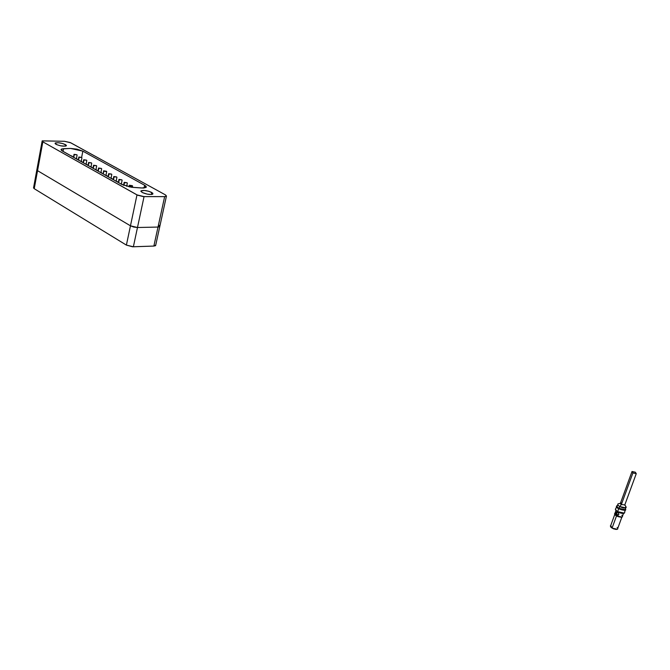 <?xml version="1.0" encoding="UTF-8"?>
<svg xmlns="http://www.w3.org/2000/svg" width="670" height="670" viewBox="0 0 670 670"><rect width="100%" height="100%" fill="white"/><g stroke="black" fill="none" stroke-linecap="round" stroke-linejoin="round"><path stroke-width="1" d="M151.78 192.458L152.869 194.057C150.206 194.895 146.613 194.35 142.082 192.432L140.909 190.983L144.285 190.439L148.924 191.319L152.827 193.245L152.718 194.166L151.529 194.468L147.325 194.158L142.082 192.432L141.018 190.85C143.673 190.012 147.258 190.548 151.78 192.458L151.345 194.484L151.78 192.458M65.509 144.62L66.372 145.817C63.809 146.579 60.342 146.068 55.979 144.285L55.133 143.623L55.476 142.894L58.591 142.76L62.955 143.614L66.372 145.281L65.518 146.152L60.744 145.834L56.69 144.636L55.133 143.095C57.687 142.341 61.146 142.844 65.509 144.62L65.216 146.194L65.509 144.62M36.825 170.004L33.592 187.633L34.229 188.689L37.545 170.674L130.466 225.815L37.545 170.674L36.892 169.661L37.126 170.389L36.909 169.636L37.646 169.334L36.808 169.853L37.545 170.674L42.846 141.839L42.176 140.884L64.446 141.286L70.844 142.844L165.498 194.928L166.403 196.251L164.653 196.612L158.011 227.063L137.476 227.507L144.05 196.612L164.653 196.612L166.512 196.117L165.498 194.928L70.266 142.568L64.446 141.286L42.202 140.859L42.846 141.839L136.982 194.895L130.466 225.815L37.545 170.674L42.846 141.839L137.652 195.23L143.204 196.578L164.653 196.612L158.011 227.063L159.661 226.72L159.879 226.133L159.661 226.72L158.011 227.063L159.77 226.636L159.879 226.133L158.011 227.063L137.476 227.507L158.011 227.063L153.865 246.066L132.534 246.778L126.395 245.103L34.229 188.689L33.5 187.843L34.337 187.29M70.484 148.422L76.958 149.15L82.846 151.16L144.636 185.263L146.169 186.453L146.152 187.416L143.288 188.052L131.295 187.232L121.932 184.501L61.699 150.591L61.02 149.779L61.858 148.924L70.484 148.422L82.846 151.16L81.631 157.4L82.846 151.16L144.636 185.263L144.05 188.019L144.636 185.263L146.135 187.433L141.73 188.002L132.694 187.365L121.932 184.501L62.385 151.035L61.163 149.284L63.541 148.69L63.03 151.395L63.541 148.69L70.484 148.422M130.466 225.815L133.757 227.046L137.476 227.507L144.05 196.612L136.982 194.895L130.466 225.815L137.476 227.507L133.757 227.046L130.466 225.815L126.395 245.103L133.372 246.778L137.476 227.507L130.466 225.815L126.395 245.103L34.229 188.689L37.545 170.674L130.466 225.815M158.882 225.237L159.393 225.572M155.733 245.078L155.515 245.689L153.865 246.066L133.372 246.778L137.476 227.507L158.011 227.063L153.865 246.066L155.733 245.078M103.281 174.016L103.59 170.825L106.455 171.252L103.85 171.202L103.281 174.016L103.85 171.202L106.714 171.629L103.59 170.825L106.714 171.629L103.85 171.202L103.281 174.016M94.671 169.183L96.874 170.08L94.671 169.183M615.956 510.523L614.976 513.22C614.122 513.823 614.599 514.702 616.417 515.883L615.864 513.404L616.693 511.989L618.309 512.617L618.854 514.459L617.305 515.364L616.199 514.711L615.99 512.759L616.827 512.483L616.919 514.459L618.318 515.121M617.254 505.607L616.861 506.788L618.862 508.605L625.077 509.686L625.487 508.647C625.696 510.682 623.485 510.674 618.862 508.605L620.504 509.409L618.829 508.614C616.551 507.123 616.124 506.084 617.539 505.515L616.76 506.026L616.81 506.78L618.829 508.614C623.586 510.724 625.813 510.716 625.512 508.589M616.484 506.88L615.889 508.505C614.876 509.208 615.454 510.255 617.614 511.645L618.628 508.865L625.386 510.356L625.73 509.61L623.896 510.23L621.383 509.744L624.524 510.18L625.671 509.594L625.613 508.848L625.11 509.669L619.055 508.363L619.716 506.554L618.862 508.605C616.643 507.156 616.199 506.143 617.522 505.557C616.618 506.193 617.129 507.123 619.055 508.363C617.104 507.098 616.601 506.168 617.556 505.557L616.944 505.708C615.872 506.403 616.433 507.45 618.628 508.865C616.467 507.475 615.889 506.428 616.903 505.733L617.556 505.473M615.663 510.004L617.589 511.771M625.495 508.631L625.428 510.339L618.628 508.865L617.614 511.645C615.42 510.23 614.859 509.175 615.931 508.48M618.033 515.121L616.685 513.831L617.095 511.981L615.99 512.759L616.693 511.989L617.857 511.947L618.854 514.459L617.949 515.297L616.676 515.163L616.417 515.883L622.129 517.114L622.489 516.135M614.767 514.468L610.713 525.573L612.053 528.119L616.509 515.933L612.053 528.119L617.413 529.275L617.757 528.329M620.278 503.237L619.407 503.572C617.095 503.806 617.196 504.803 619.716 506.554C617.79 505.322 617.271 504.393 618.176 503.773M631.81 472.074L620.512 502.994L621.366 504.518L619.716 506.554L621.366 504.518C619.976 503.555 619.918 503.011 621.191 502.885M621.366 504.518L632.907 472.953L632.028 471.487L635.369 472.216L636.257 473.682L632.907 472.953L621.366 504.518L624.934 504.895L621.366 504.518M619.716 506.554C623.259 508.262 625.428 508.496 626.232 507.249L625.596 506.093L625.772 507.868L619.716 506.554M621.383 509.744L620.495 509.426L621.383 509.728M617.614 511.645L624.406 513.12L624.834 511.964L624.365 513.136L617.614 511.645M615.923 510.414L616.953 511.352M618.46 512.24L621.944 513.354L623.938 513.287M614.8 513.329L615.278 515.054L617.882 516.604L621.475 517.29L622.564 516.444M622.464 516.084L621.819 515.272M615.638 513.044L615.152 513.145M610.353 525.917L610.981 527.332L613.427 528.806L616.241 529.468L617.774 528.923M617.732 528.278L617.137 527.508M635.369 472.216L632.028 471.487L632.907 472.953L636.257 473.682L635.369 472.216M617.656 511.813L624.038 513.245M89.671 166.369L91.857 167.257L89.671 166.369M84.713 163.581L86.891 164.468L84.713 163.581M79.805 160.825L81.958 161.696L79.805 160.825M74.931 158.087L77.075 158.949L74.931 158.087M70.107 155.373L72.234 156.227L70.107 155.373M106.455 171.252L103.59 170.825L106.455 171.252M98.247 171.185L98.557 168.019L101.413 168.438L98.808 168.388L98.247 171.185M101.413 168.438L98.557 168.019L101.413 168.438M93.264 168.388L93.566 165.23L96.413 165.649L93.817 165.59L93.264 168.388M96.413 165.649L93.566 165.23L96.413 165.649M88.323 165.607L88.616 162.467L91.463 162.885L88.867 162.827L88.323 165.607M91.463 162.885L88.616 162.467L91.463 162.885M83.423 162.852L83.716 159.728L86.556 160.147L83.959 160.08L83.423 162.852M86.556 160.147L83.716 159.728L86.556 160.147M78.566 160.122L78.859 157.014L81.69 157.433L79.102 157.366L78.566 160.122M81.69 157.433L78.859 157.014L81.69 157.433M120.365 183.614L122.627 184.56L120.365 183.614M115.131 180.674L117.384 181.612L115.131 180.674M109.947 177.768L112.183 178.689L109.947 177.768M104.813 174.878L107.032 175.791L104.813 174.878M99.721 172.014L101.932 172.927L99.721 172.014M73.75 157.417L74.035 154.326L76.866 154.737L74.278 154.669L73.75 157.417M76.866 154.737L74.035 154.326L76.866 154.737M129.461 186.947L129.444 185.263L132.618 186.101L129.72 185.674L129.461 186.947M132.342 185.691L129.444 185.263L132.342 185.691M123.9 185.406L124.176 182.324L127.066 182.751L124.453 182.726L123.9 185.406M127.066 182.751L124.176 182.324L127.066 182.751M118.649 182.65L118.959 179.409L121.848 179.836L119.235 179.811L118.649 182.65M121.848 179.836L118.959 179.409L121.848 179.836M113.481 179.744L113.791 176.528L116.664 176.947L114.059 176.913L113.481 179.744M116.664 176.947L113.791 176.528L116.664 176.947M108.356 176.872L108.666 173.664L111.538 174.083L108.934 174.049L108.356 176.872M111.538 174.083L108.666 173.664L111.538 174.083M155.624 245.597L166.403 196.251M36.892 169.661L42.118 141.202M61.054 149.871L61.163 149.284M140.901 191.411L141.018 190.85M106.011 175.105L106.714 171.629L106.011 175.105M625.772 507.868L625.462 508.714M625.529 508.53L624.406 513.12C623.025 513.806 620.763 513.371 617.614 511.813L615.387 509.393M617.514 505.574L617.807 504.786M624.683 505.23L636.257 473.682M626.232 507.249L624.934 504.895M622.129 517.114L623.485 513.421M617.413 529.275L621.835 517.223M632.028 471.487L631.827 472.007M616.115 512.483L616.944 512.207M97.954 171.026L98.532 168.145M100.977 172.265L101.673 168.806M92.971 168.22L93.54 165.356M95.986 169.443L96.673 166.018M88.03 165.448L88.591 162.592M91.045 166.654L91.715 163.245M83.139 162.693L83.691 159.845M86.137 163.89L86.807 160.498M78.281 159.971L78.834 157.157M81.279 161.143L81.933 157.777M73.474 157.266L74.018 154.435M76.464 158.43L77.109 155.08M129.109 186.88L129.444 185.263M132.358 187.34L132.618 186.101M123.565 185.272L124.143 182.491M126.689 186.31L127.342 183.153M118.33 182.475L118.933 179.543M121.379 183.798L122.116 180.238M113.171 179.577L113.766 176.654M116.212 180.875L116.932 177.341M108.054 176.696L108.632 173.815M111.086 177.977L111.798 174.468"/></g></svg>
